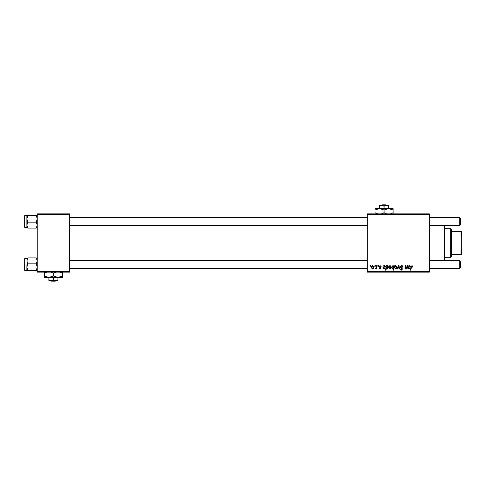 <?xml version="1.0" encoding="UTF-8"?>
<svg xmlns="http://www.w3.org/2000/svg" width="486" height="486" viewBox="0 0 486 486"><rect width="100%" height="100%" fill="white"/><g stroke="black" fill="none" stroke-linecap="round" stroke-linejoin="round"><path stroke-width="0.73" d="M367.234 213.883L429.351 213.883L429.351 214.533L367.234 214.533L367.234 213.883M380.107 265.587L381.231 266.765L380.763 266.82L380.088 266L379.469 266.504L380.817 268.059L379.833 269.001L378.758 267.999L379.858 268.588L380.35 268.132L378.995 266.541L380.107 265.587M383.156 265.648L383.691 266.055L384.626 265.587L385.465 266.535L383.411 267.707L383.946 268.588L385.173 267.999L383.904 269.001L382.865 268.138L383.156 265.648M388.642 267.622C388.612 266.516 389.104 265.842 390.112 265.587L391.23 266.899C391.279 268.047 390.78 268.746 389.742 269.001L388.642 267.622M412.067 265.587L412.954 267.002L412.48 267.057L412.037 266.115L411.417 266.972L410.877 270.173L410.403 270.173L410.962 266.857L412.067 265.587M393.709 266.243L393.812 265.648L394.231 265.648L393.466 270.173L392.992 270.173L393.265 268.594L392.488 269.001L391.582 267.671L392.919 265.587L393.709 266.243M396.953 268.94L398.447 265.648L399.024 265.648L399.48 268.94L399.006 268.94L398.672 266.152L397.463 268.94L396.953 268.94M400.172 266.917L401.594 265.587C402.542 265.635 403.009 266.152 402.997 267.118L402.523 267.179L402.402 266.51L401.564 266.115L400.64 266.875L402.523 269.031L401.26 270.234L399.935 268.825L401.272 269.706L402.056 269.062L400.172 266.917M370.417 266.292L370.526 265.648L370.994 265.648L370.897 266.292L370.417 266.292M367.234 271.467L429.351 271.467L429.351 272.117L367.234 272.117L367.234 214.533M429.351 271.467L429.351 214.533M394.407 267.622C394.377 266.516 394.869 265.842 395.877 265.587L396.995 266.899C397.038 268.047 396.546 268.746 395.507 269.001L394.407 267.622M407.979 265.648L408.513 266.055L409.449 265.587L410.287 266.535L408.234 267.707L408.769 268.588L409.996 267.999L408.726 269.001L407.687 268.138L407.979 265.648M406.788 267.179L407.049 265.648L407.523 265.648L406.97 268.94L406.49 268.94L406.588 268.387L405.603 269.001L404.911 268.199L405.342 265.648L405.822 265.648L405.391 268.187L405.755 268.588L406.788 267.179M386.285 265.648L386.759 265.648L386.68 266.103L387.482 265.587L388.35 266.929L387.05 269.001L386.309 268.454L385.993 270.173L385.52 270.173L386.285 265.648M371.292 267.622C371.261 266.516 371.754 265.842 372.756 265.587L373.88 266.899C373.922 268.047 373.424 268.746 372.391 269.001L371.292 267.622M374.767 266.292L374.876 265.648L375.35 265.648L375.253 266.292L374.767 266.292M376.456 266.966L376.693 265.648L377.172 265.648L376.614 268.94L376.14 268.94L376.255 268.26L375.174 268.88L376.456 266.966M377.944 266.292L378.053 265.648L378.527 265.648L378.43 266.292L377.944 266.292M37.24 213.883L69.595 213.883L69.595 214.533L37.24 214.533L37.24 213.883M69.595 271.467L69.595 272.117L37.24 272.117L37.24 271.467L69.595 271.467L69.595 214.533M37.24 271.467L37.24 214.533M395.525 268.588L396.527 266.948L395.871 266L394.881 267.622L395.525 268.588M393.435 267.622L393.545 266.869L392.955 266L392.056 267.658L392.639 268.588L393.435 267.622M409.303 266L408.313 267.294L409.82 266.541L409.303 266M389.76 268.588L390.762 266.948L390.106 266L389.116 267.622L389.76 268.588M387.02 268.588L387.877 267.027L387.324 266L386.455 267.737L387.02 268.588M384.481 266L383.49 267.294L384.997 266.541L384.481 266M372.41 268.588L373.406 266.948L372.756 266L371.76 267.622L372.41 268.588M444.878 225.401L444.878 260.599M444.228 260.599L444.228 225.401M27.161 258.048L26.888 267.148L27.86 263.855L26.888 260.873L27.86 257.896L26.888 258.206M24.3 259.955L24.689 258.661L24.689 270.307L24.3 269.918L24.3 264.092M37.24 258.206L36.268 257.896L37.24 260.873L36.268 263.855L27.86 263.855M36.268 257.896L27.86 257.896M36.268 263.855L37.24 267.148L36.268 270.447L27.86 270.447L26.888 267.148L26.888 270.757L27.86 270.447M36.268 270.447L37.24 270.781M36.268 271.067L37.24 270.757L36.268 271.067L26.888 270.757M27.86 214.934L37.24 215.243L36.268 215.553L37.24 218.852L36.268 222.145L37.24 225.127L36.268 228.104L27.86 228.104L26.888 225.127L27.86 222.145L26.888 218.852L27.86 215.553L26.888 215.219L27.86 214.934L26.888 215.243L26.9 227.825M24.3 216.987L24.3 226.956L24.3 216.987M36.268 215.553L27.86 215.553M36.268 222.145L27.86 222.145M36.268 228.104L37.24 227.794L36.268 228.104M26.888 227.794L27.86 228.104L26.888 227.794M460.406 261.249L460.406 267.719L459.756 268.363L459.756 260.599L460.406 261.249M69.595 268.363L367.234 268.363M429.351 268.363L459.756 268.363M69.595 260.599L367.234 260.599M429.351 260.599L459.756 260.599M459.756 217.637L460.406 218.281L460.406 224.751L459.756 225.401L459.756 217.637L429.351 217.637M367.234 217.637L69.595 217.637M459.756 225.401L429.351 225.401M367.234 225.401L69.595 225.401M450.698 228.766L451.348 229.41L451.348 256.59L450.698 257.234L450.698 228.766L444.878 228.766M451.348 231.354L461.7 231.354L461.7 254.646L461.05 254.646L461.05 249.998L461.7 248.644M451.348 249.998L461.05 249.998M461.7 237.356L461.05 236.002L461.05 231.354M451.348 236.002L461.05 236.002M451.348 254.646L461.05 254.646M382.227 204.825L381.546 205.469L382.227 204.825L385.884 204.825L386.558 205.469L385.884 204.825M384.055 206.173L386.321 205.469L379.523 205.469L379.523 206.173L381.789 205.469L384.055 206.173L384.055 208.579M379.523 206.173L379.523 208.579L393.113 208.579L393.113 212.74L390.471 213.883M388.581 206.173L388.581 205.469L386.321 205.469L388.581 206.173L388.581 208.579L393.113 209.976M377.944 213.962L374.998 212.74L374.998 208.579L379.523 208.579L384.055 209.976L384.055 212.74L381.413 213.883M374.998 212.74L374.998 214.144M374.998 209.976L379.523 208.579M384.055 209.976L388.581 208.579M386.698 213.883L384.055 212.74M393.113 214.144L393.113 212.74M50.909 280.531L51.589 281.175L50.909 280.531M55.246 281.175L55.92 280.531L55.246 281.175L51.589 281.175M53.417 279.827L51.152 280.531L57.943 280.531L57.943 279.827L55.683 280.531L53.417 279.827L53.417 277.421M57.943 279.827L57.943 277.421L44.36 277.421L44.36 273.26L46.996 272.117M48.886 279.827L48.886 280.531L51.152 280.531L48.886 279.827L48.886 277.421L44.36 276.024M57.943 277.421L62.475 276.024L62.475 277.421L57.943 277.421L53.417 276.024L53.417 273.26L56.06 272.117M62.475 276.024L62.475 271.856M59.833 272.117L62.475 273.26M53.417 276.024L48.886 277.421M50.775 272.117L53.417 273.26M44.36 271.856L44.36 273.26M26.888 215.693L24.689 215.693L24.689 227.339L24.3 226.956M24.689 258.661L26.888 258.661M24.689 270.307L26.888 270.307M24.689 227.339L26.888 227.339M24.689 215.693L24.3 216.082M450.698 257.234L444.878 257.234"/></g></svg>
